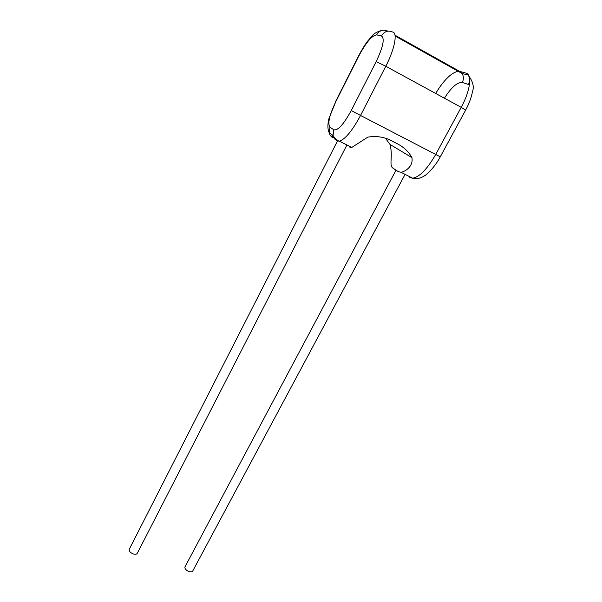 <?xml version="1.0" encoding="UTF-8"?>
<svg xmlns="http://www.w3.org/2000/svg" width="602" height="602" viewBox="0 0 602 602"><rect width="100%" height="100%" fill="white"/><g stroke="black" fill="none" stroke-linecap="round" stroke-linejoin="round"><path stroke-width="0.9" d="M129.302 549.19L129.167 549.46C128.971 551.251 130.371 552.749 133.343 553.945C135.45 554.525 136.782 554.276 137.339 553.2L346.76 145.3M404.928 174.685L192.768 570.952C192.264 571.915 191.067 572.141 189.178 571.614C186.153 570.365 184.731 568.822 184.912 566.994L185.047 566.73M349.363 146.993L351.794 147.452L367.845 137.113C377.604 135.57 386.507 137.346 394.558 142.418C402.437 145.865 408.224 150.929 411.911 157.611C413.664 167.025 404.077 172.037 400.909 172.255L412.701 178.215C419.669 176.905 427.33 168.996 435.69 154.496L461.207 107.352L385.777 66.273L360.545 115.456L440.265 156.821C435.69 165.874 427.172 174.572 424.387 175.874C420.362 178.433 416.464 179.208 412.701 178.215L409.819 177.507M385.716 138.543L389.991 144.42C393.339 156.821 388.478 165.941 393.234 168.282L398.11 171.6L400.909 172.255M351.237 110.542L360.545 115.456C352.366 130.634 345.322 139.212 339.408 141.192L337.067 140.785C334.93 139.649 333.591 137.858 333.041 135.412L333.832 129.791C337.857 130.807 343.659 124.396 351.237 110.542L376.182 61.577C383.173 46.836 384.919 38.287 381.435 35.932L376.589 34.893C371.893 35.495 365.963 42.554 358.784 56.054L335.698 101.888C329.369 115.208 327.458 123.613 329.949 127.12L333.832 129.791M335.698 101.888L329.113 118.037C327.872 121.807 327.179 129.106 329.181 132.643C329.73 135.051 331.047 136.82 333.147 137.933L331.619 134.389M444.404 98.201C451.334 87.328 457.302 82.09 462.298 82.474L469.44 84.784M440.265 156.821L465.639 110.113L461.207 107.352C470.305 90.864 472.412 74.309 465.933 73.083L459.74 71.412L395.002 35.217M376.589 34.893C379.395 30.424 383.03 29.129 387.492 31.018L387.981 31.116M381.435 35.932C384.302 31.379 387.997 30.07 392.534 31.989C397.869 32.493 394.754 49.048 385.777 66.273L376.182 61.577M395.115 36.037L461.967 73.414L459.74 71.412L458.167 71.277C451.357 72.661 443.855 80.043 435.66 93.438M381.412 30.544C376.927 31.733 373.654 33.712 371.592 36.466L367.401 41.463C364.631 45.165 361.674 50.011 358.521 56.001L335.487 101.753M351.794 147.452L339.408 141.192C338.843 141.116 335.487 139.95 333.041 135.412L329.181 132.643L329.949 127.12M465.933 73.083L468.19 75.115C470.011 77.951 470.117 81.029 468.506 84.325M465.639 110.113C469.214 103.416 471.501 97.17 472.51 91.391C474.301 86.726 472.856 81.3 468.19 75.115L461.967 73.414C463.766 76.206 463.871 79.223 462.298 82.474M129.167 549.46L337.466 141.026M184.912 566.994L396.018 170.178M389.991 144.42L411.911 157.611"/></g></svg>
